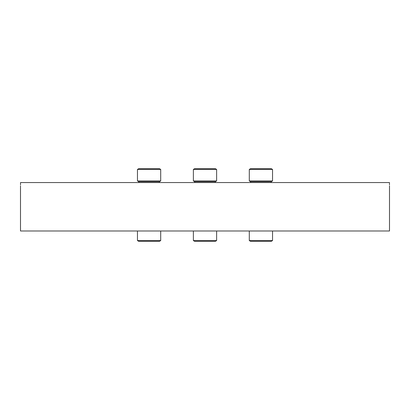 <?xml version="1.0" encoding="UTF-8"?>
<svg xmlns="http://www.w3.org/2000/svg" width="410" height="410" viewBox="0 0 410 410"><rect width="100%" height="100%" fill="white"/><g stroke="black" fill="none" stroke-linecap="round" stroke-linejoin="round"><path stroke-width="0.61" d="M20.5 185.791L20.5 230.989L389.5 230.989L389.5 185.791M20.515 184.828L20.531 182.563C20.5 186.729 20.5 186.729 20.531 182.563L389.469 182.563C389.5 186.729 389.5 186.729 389.469 182.563L389.485 184.828M137.463 230.989L137.463 240.573L160.705 240.573L160.705 230.989L160.705 240.573L159.413 241.321L160.705 240.573M137.463 240.573L138.754 241.321L159.413 241.321M159.413 182.563L159.413 181.697L138.754 181.697L137.463 180.948L137.463 169.427L160.705 169.427L160.705 180.948L137.463 180.948L137.463 169.427L138.754 168.679L137.463 169.427M160.705 169.427L159.413 168.679L138.754 168.679M193.376 230.989L193.376 240.573L216.623 240.573L216.623 230.989L216.623 240.573L215.332 241.321L216.623 240.573M193.376 240.573L194.668 241.321L215.332 241.321M215.332 182.563L215.332 181.697L194.668 181.697L193.376 180.948L193.376 169.427L216.623 169.427L216.623 180.948L193.376 180.948L193.376 169.427L194.668 168.679L193.376 169.427M216.623 169.427L215.332 168.679L194.668 168.679M249.295 230.989L249.295 240.573L272.537 240.573L272.537 230.989L272.537 240.573L271.246 241.321L272.537 240.573M249.295 240.573L250.587 241.321L271.246 241.321M271.246 182.563L271.246 181.697L250.587 181.697L249.295 180.948L249.295 169.427L272.537 169.427L272.537 180.948L249.295 180.948L249.295 169.427L250.587 168.679L249.295 169.427M272.537 169.427L271.246 168.679L250.587 168.679M194.668 181.697L194.668 182.563L194.668 181.697L193.376 180.948M138.754 181.697L138.754 182.563L138.754 181.697L137.463 180.948M159.413 181.697L160.705 180.948M215.332 181.697L216.623 180.948M250.587 181.697L250.587 182.563L250.587 181.697L249.295 180.948M271.246 181.697L272.537 180.948"/></g></svg>
